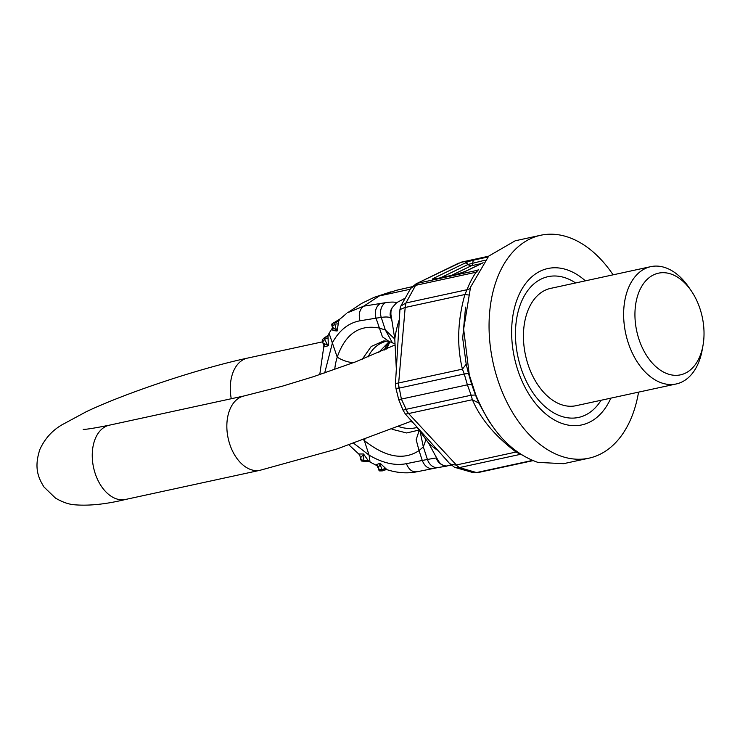 <?xml version="1.0" encoding="UTF-8"?>
<svg xmlns="http://www.w3.org/2000/svg" width="740" height="740" viewBox="0 0 740 740"><rect width="100%" height="100%" fill="white"/><g stroke="black" fill="none" stroke-linecap="round" stroke-linejoin="round"><path stroke-width="1.11" d="M478.604 269.526L477.402 270.304L478.318 270.007M470.196 288.193A12.007 6.54 21 0 1 467.033 289.719A107.235 69.07 77.8 0 1 476.07 272.237L415.658 285.344A12.007 7.733 -102.2 0 1 418.082 283.17L477.402 270.304L476.07 272.237L477.263 271.876M418.082 283.17L415.584 285.363L405.955 302.975L467.033 289.719L464.896 294.52L468.503 294.973M465.562 307.118L462.704 338.171L466.209 364.2L468.476 373.469L464.257 373.996L462.426 369.14L466.209 364.2M532.948 460.659L478.327 472.509A12.007 7.733 77.8 0 1 476.495 472.564L459.438 467.569L456.053 465.072L450.151 464.137L405.4 414.104L408.499 413.577L405.751 409.442L403.032 410.182L398.721 399.646L467.384 384.828L471.695 384.458L468.476 373.469M488.418 256.41L460.881 262.386A12.007 7.733 -102.2 0 1 462.019 261.988L461.964 262.006M415.584 285.363L410.719 288.341L400.812 306.092L405.955 302.975L405.187 307.47A12.007 7.733 -102.2 0 1 406.038 302.956M404.863 307.516L399.933 309.598L395.465 383.533L395.946 388.371L399.267 388.093A12.007 7.733 -102.2 0 1 398.666 382.969L462.426 369.14C456.719 345.663 457.542 320.79 464.896 294.52L405.187 307.47L398.666 382.969M521.487 454.776A107.235 69.07 -102.2 0 1 520.516 454.323L516.076 452.029L516.779 451.576M488.465 420.385L478.835 403.078L475.478 395.003L471.149 395.216L472.361 399.72L478.835 403.078M471.695 384.458L475.478 395.003M448.958 462.861L454.536 467.292L459.438 467.569L520.516 454.323A12.007 8.195 -64.2 0 1 520.71 454.286M456.053 465.072L456.367 464.979A12.007 7.733 77.8 0 0 459.522 467.55M405.751 409.442L406.158 409.312A12.007 7.733 77.8 0 0 408.6 413.549L456.367 464.979L516.076 452.029C494.977 436.026 480.408 418.581 472.361 399.72L408.6 413.549M478.225 472.527L473.424 472.712L478.327 472.509M532.402 460.437L476.412 472.582M638.555 392.135A114.034 73.454 -102.2 0 1 588.966 458.171L563.547 463.684L537.878 462.389C511.118 452.991 490.389 430.384 475.681 394.577L469.28 374.875L463.647 329.115L470.538 287.185L488.705 256.114L515.197 240.796L540.616 235.274A114.034 73.454 -102.2 0 1 566.285 236.569A114.034 73.454 -102.2 0 1 613.099 274.827M575.627 282.957A72.02 46.389 77.8 0 0 564.241 277.482A72.02 46.389 77.8 0 0 515.466 332.519A72.02 46.389 77.8 0 0 562.345 416.62A72.02 46.389 77.8 0 0 601.084 400.266M585.386 280.839A80.031 51.55 -102.2 0 0 565.841 269.425A80.031 51.55 77.8 0 0 511.645 330.586A80.031 51.55 77.8 0 0 563.741 424.02A80.031 51.55 -102.2 0 0 610.833 398.148M588.966 458.171A114.034 73.454 -102.2 0 1 563.288 456.876A114.034 73.454 -102.2 0 1 489.926 342.953A114.034 73.454 -102.2 0 1 540.616 235.274M703 345.45L702.177 350.048A60.023 38.656 -102.2 0 1 676.221 383.968L576.016 405.705A60.023 38.656 -102.2 0 1 562.502 405.021A60.023 38.656 -102.2 0 1 523.892 345.062A60.023 38.656 -102.2 0 1 550.569 288.397L650.774 266.65A60.023 38.656 -102.2 0 1 664.289 267.334A60.023 38.656 -102.2 0 1 688.45 286.769L691.105 290.617A52.013 33.504 -102.2 0 1 703 345.45A52.013 33.504 -102.2 0 1 668.793 374.255A52.013 33.504 -102.2 0 1 634.938 313.519A52.013 33.504 -102.2 0 1 670.163 273.763A52.013 33.504 -102.2 0 1 691.105 290.617M403.032 410.182L405.4 414.104M410.719 288.341L415.991 283.892L460.863 262.386M399.933 309.598L400.673 306.471M395.465 383.533L398.555 382.987L398.832 388.149M395.946 388.371L398.721 399.646M676.221 383.968A60.023 38.656 -102.2 0 1 662.707 383.283A60.023 38.656 -102.2 0 1 624.088 323.325A60.023 38.656 -102.2 0 1 650.774 266.65M364.875 439.477L364.33 440.541C385.355 457.302 403.596 460.659 419.053 450.605L422.263 460.465L406.408 463.666C408.933 469.918 412.633 472.573 417.508 471.63M324.684 372.96L332.5 342.565C339.438 330.132 348.605 322.881 359.992 320.79C358.327 314.176 359.585 309.302 363.747 306.166L379.324 295.945L374.042 297.387L361.768 303.345L347.671 312.696L363.747 306.166L385.494 302.688A12.007 9.167 81.5 0 0 381.248 317.395C386.086 316.72 389.24 316.914 390.692 317.969C389.638 314.371 390.119 310.948 392.144 307.72L390.97 311.447A12.007 11.942 133.1 0 0 391.127 318.311L390.692 317.969M359.992 320.79L376.031 318.182C374.412 311.558 375.828 306.656 380.268 303.465M392.015 429.256L406.658 432.974L418.951 430.079M388.879 341.325L383.755 340.927L371.203 346.486L362.239 359.279M406.408 463.666C395.086 465.932 382.645 463.092 369.075 455.137L370.037 462.038L378.196 466.293M420.2 431.892L423.317 446.849L425.963 439.653M394.772 339.031L385.346 329.994L379.232 328.042C359.289 324.286 345.293 333.999 337.236 357.161A20.008 10.258 -162.4 0 0 353.211 362.757M392.191 342.398L385.346 329.994L381.248 317.395L376.031 318.182L382.432 336.829L388.796 341.307M419.192 430.44L416.158 439.708L419.053 450.605L423.317 446.849L427.406 459.447L436.175 457.958L440.457 463.776L443.371 465.395C439.856 464.017 437.46 461.538 436.175 457.958M377.622 466.006L376.484 464.646L378.251 468.226L379.389 469.345L382.043 469.752L380.009 464.137L378.251 468.226L377.798 466.098M433.834 468.337C428.682 469.336 424.825 466.709 422.263 460.465L427.406 459.447A12.007 9.213 78.8 0 0 438.256 467.504L416.87 471.796C407.296 473.674 397.343 472.971 387.02 469.697L380.082 463.24L376.484 464.646M382.21 470.927L385.374 469.632L387.048 469.706M378.251 468.226L378.251 468.217C378.714 470.214 379.278 471.103 379.962 470.908L382.266 470.899L382.894 470.418L382.043 469.752L385.401 468.226M386.863 469.576L382.894 470.418L385.3 469.66M364.136 461.362L368.64 461.187L363.516 453.981L359.214 453.99L361.305 459.707L363.941 460.65L363.312 454.656L360.306 458.042L360.685 458.504L359.621 454.822M360.278 458.079L361.342 460.983L364.2 461.344L365.199 460.909L363.941 460.65L367.771 460.104M359.214 453.99L359.871 455.017M324.111 344.692L324.379 346.773L328.347 345.737L328.079 337.93L324.527 339.327L322.936 341.63L322.908 343.064L327.746 345.192L324.527 339.327L324.536 338.254L327.792 335.979M323.473 338.448L327.95 335.424M334.711 369.5A67.155 50.755 64.1 0 1 337.236 357.161L329.069 333.305L327.885 335.923M328.079 337.93L327.94 335.923M324.379 346.773L322.954 343.092M346.635 313.399L339.003 319.884M332.926 327.802L332.907 330.549L337.107 330.993L338.67 321.28L339.568 319.467L338.088 320.207L339.558 319.329M332.787 325.933L332.769 327.487L336.487 330.197L334.721 324.12L332.787 325.933L332.399 323.657L339.827 319.06M338.485 323.824L334.721 324.12L334.915 322.769L333.416 322.807M338.67 321.28L334.915 322.769L338.088 320.207M332.907 330.549L332.362 326.988M396.797 290.191L412.069 286.722L396.4 290.302L379.324 295.945L410.062 289.275M389.851 341.584L386.021 349.252M386.724 348.929A20.008 10.258 17.6 0 0 386.955 348.337L386.779 348.901M390.97 311.447L390.887 314.241A12.007 10.221 157 0 0 391.127 318.311L392.089 321.604L390.887 314.25M404.401 298.59L396.686 302.642L392.144 307.72M437.164 450.022A89.429 57.6 -102.2 0 1 428.543 443.047L417.758 428.275M428.543 443.047L438.903 462.047M436.369 457.385L439.865 463.277M396.252 367.456L394.79 339.161L392.089 321.604M451.252 465.21L446.137 466.052L443.371 465.395M446.923 466.08L446.137 466.052M438.376 461.64A12.007 12.007 0 0 0 440.115 463.499L440.457 463.776M394.79 339.161A89.429 57.6 -102.2 0 1 399.147 320.143M467.384 384.828L464.257 373.996L399.267 388.093L401.394 399.147L406.158 409.312L471.149 395.216L467.384 384.828M481.426 263.56L471.352 265.743L451.474 275.4M487.845 257.021L474.21 259.981A6.928 0.823 -18 0 0 464.951 263.089L433.908 278.157A6.928 0.823 -18 0 0 435.009 279.017L456.441 274.364A6.928 0.823 -18 0 0 465.71 271.266L483.026 262.848M474.21 259.981A4.005 2.581 77.8 0 0 472.786 262.857A4.005 2.581 -102.2 0 1 471.352 265.743A4.005 3.025 -115.9 0 1 468.152 264.411L485.098 260.184M440.744 277.722L468.152 264.411A4.005 3.025 64.1 0 0 464.951 263.089M436.239 278.703A4.005 3.025 -115.9 0 0 433.908 278.157M435.009 279.017A4.005 2.581 -102.2 0 1 435.388 278.887L434.528 279.119M435.388 278.887L456.821 274.235A4.005 2.581 77.8 0 0 456.441 274.364M465.71 271.266A4.005 3.025 -115.9 0 0 465.192 271.441L483.109 262.737M417.036 427.461A45.982 34.743 64.1 0 1 398.712 426.555M412.291 422.041L410.367 421.634M368.095 356.939A45.982 34.743 64.1 0 1 387.233 341.001M378.63 352.527L389.305 341.427M438.256 467.504L446.988 466.08M363.608 439.921A67.155 50.755 64.1 0 0 364.33 440.541L369.075 455.137L353.794 443.362M380.536 470.881L379.389 469.345M380.082 463.24L380.009 464.137M361.953 460.964L361.305 459.707M363.516 453.981L363.312 454.656M322.936 341.63L322.511 339.595L322.15 339.984L323.51 338.43L327.339 336.238M328.347 345.737L327.746 345.192M337.107 330.993L336.487 330.197M384.226 350.066A45.982 34.743 64.1 0 1 388.99 342.148L389.582 341.501M385.494 302.688C390.785 301.901 394.513 301.883 396.686 302.642M231.259 398.731A38.008 24.485 -102.2 0 1 243.867 359.372A38.008 24.485 -102.2 0 1 247.475 358.114C199.865 368.289 126.679 392.552 86.423 411.634L61.938 424.834C52.115 430.569 44.761 438.774 39.877 449.457C33.948 467.43 38.064 477.476 43.974 486.985L55.426 498.057C62.058 501.96 68.21 504.18 73.889 504.726C88.559 506.049 105.783 504.291 125.541 499.463L260.147 470.261A38.008 24.485 -102.2 0 1 228.854 441.17A38.008 24.485 -102.2 0 1 240.417 397.214A38.008 24.485 -102.2 0 1 244.024 395.965L282.125 386.252L313.76 376.586L355.431 361.916L394.938 344.988M125.541 499.463A38.008 24.485 -102.2 0 1 94.258 470.372A38.008 24.485 -102.2 0 1 105.82 426.416A38.008 24.485 -102.2 0 1 109.428 425.167L244.024 395.965M488.594 256.225L462.019 261.988M456.821 274.235L465.192 271.441M488.391 420.274L490.925 423.928M473.424 472.712L454.536 467.292M400.812 306.092L400.358 307.322M458.772 263.116L415.991 283.892M394.91 343.878L388.805 341.307M370.037 462.038L368.64 461.196L365.171 460.928M322.908 343.064L322.15 339.984M319.763 374.616L324.083 344.581M349.03 444.981L359.612 454.813M324.166 344.526L323.306 343.369M329.069 333.305L332.741 327.441M332.306 326.95C331.594 324.906 331.622 323.805 332.399 323.657M333.111 327.626L333 328.116L332.75 327.459M389.971 341.621L386.955 348.337M390.859 291.838L374.042 297.387M83.176 429.311C85.239 429.625 93.989 428.247 109.428 425.167M260.147 470.261L336.829 449.032L411.505 421.134M322.067 341.936L247.475 358.114"/></g></svg>

